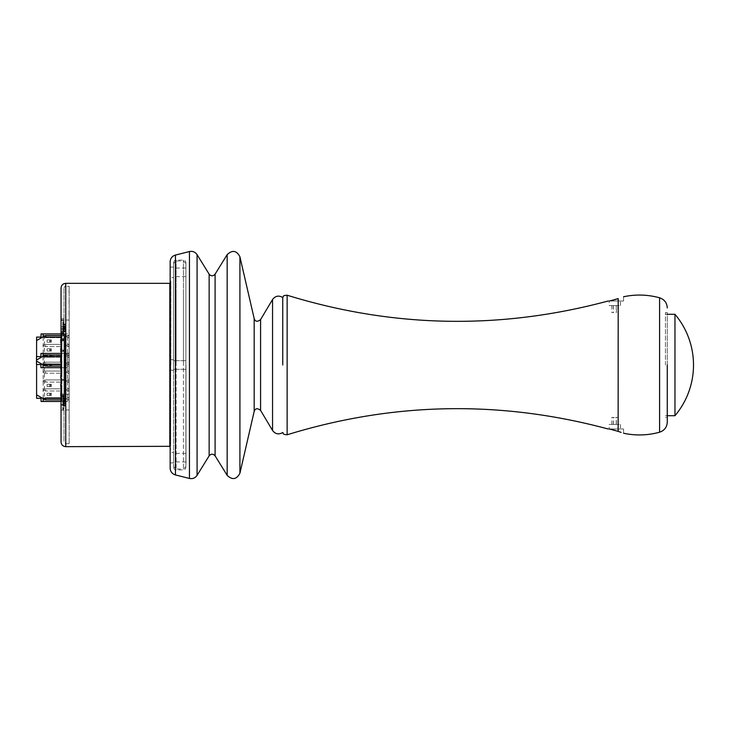<?xml version="1.0" encoding="UTF-8"?>
<svg xmlns="http://www.w3.org/2000/svg" width="730" height="730" viewBox="0 0 730 730"><rect width="100%" height="100%" fill="white"/><g stroke="black" fill="none" stroke-linecap="round" stroke-linejoin="round"><path stroke-width="0.55" stroke-dasharray="3.65 2.74" d="M69.158 397.695L69.158 399.867L69.158 397.695L67.516 397.695L69.158 397.695M67.516 399.867L67.516 397.695L67.516 399.867L69.158 399.867L67.516 399.867M69.158 388.816L69.158 390.988L69.158 388.816L67.516 388.816L69.158 388.816M67.516 390.988L67.516 388.816L67.516 390.988L69.158 390.988L67.516 390.988M69.158 379.928L69.158 382.1L69.158 379.928L67.516 379.928L69.158 379.928M67.516 382.1L67.516 379.928L67.516 382.1L69.158 382.1L67.516 382.1M69.158 371.05L69.158 373.222L69.158 371.05L67.516 371.05L69.158 371.05M67.516 373.222L67.516 371.05L67.516 373.222L69.158 373.222L67.516 373.222M69.158 362.171L69.158 364.334L69.158 362.171L67.516 362.171L69.158 362.171M67.516 364.334L67.516 362.171L67.516 364.334L69.158 364.334L67.516 364.334M69.158 353.284L69.158 355.455L69.158 353.284L67.516 353.284L69.158 353.284M67.516 355.455L67.516 353.284L67.516 355.455L69.158 355.455L67.516 355.455M69.158 344.405L69.158 346.567L69.158 344.405L67.516 344.405L69.158 344.405M67.516 346.567L67.516 344.405L67.516 346.567L69.158 346.567L67.516 346.567M69.158 335.517L69.158 337.689L69.158 335.517L67.516 335.517L69.158 335.517M67.516 337.689L67.516 335.517L67.516 337.689L69.158 337.689L67.516 337.689M67.516 336.603L67.516 335.727L67.516 336.603M69.158 336.603L69.158 339.751L69.158 336.603M67.516 345.482L67.516 346.358L67.516 345.482M69.158 345.482L69.158 348.63L69.158 345.482M67.516 354.369L67.516 353.493L67.516 354.369M69.158 356.833L69.158 351.221L69.049 356.833M67.516 363.248L67.516 364.124L67.516 363.248M69.158 363.248L69.158 356.961L69.158 363.248M67.516 372.136L67.516 371.26L67.516 372.136M69.158 372.136L69.158 377.027L69.158 372.136M67.516 381.014L67.516 380.138L67.516 381.014M69.158 381.014L69.158 384.162L69.158 381.014M67.516 389.902L67.516 389.026L67.516 389.902M69.158 389.902L69.158 386.754L69.158 389.902M67.516 398.781L67.516 399.657L67.516 398.781M69.158 398.781L69.158 401.929L69.158 398.781M61.046 399.867L45.652 399.867L43.033 399.164L43.033 398.398L45.652 397.695L43.307 398.325M45.652 399.867L45.652 398.325M43.033 390.285L43.033 389.519L43.033 390.285L45.652 390.988L45.652 388.816L43.033 389.519L45.652 388.816L45.652 390.988L43.033 390.285M43.033 381.398L43.033 380.631L43.033 381.398L45.652 382.1L45.652 379.928L43.033 380.631L45.652 379.928L45.652 382.1L43.033 381.398M43.033 372.519L43.033 371.752L43.033 372.519L45.652 373.222L45.652 371.05L43.033 371.752L45.652 371.05L45.652 373.222L43.033 372.519M43.033 363.631L43.033 362.874L43.033 363.631L45.652 364.334L45.652 362.171L43.033 362.874L45.652 362.171L45.652 364.334L43.033 363.631M43.033 354.753L43.033 353.986L43.033 354.753L45.652 355.455L45.652 353.284L43.033 353.986L45.652 353.284L45.652 355.455L43.033 354.753M43.033 345.865L43.033 345.107L43.033 345.865L45.652 346.567L45.652 344.405L43.033 345.107L45.652 344.405L45.652 346.567L43.033 345.865M61.922 399.867L61.922 397.695L61.922 399.867M45.652 397.695L61.922 397.695L45.652 397.695M61.922 390.988L61.922 388.816L61.922 390.988L45.652 390.988L61.922 390.988M45.652 388.816L61.922 388.816L45.652 388.816M61.922 382.1L61.922 379.928L61.922 382.1L45.652 382.1L61.922 382.1M45.652 379.928L61.922 379.928L45.652 379.928M61.922 373.222L61.922 371.05L61.922 373.222L45.652 373.222L61.922 373.222M45.652 371.05L61.922 371.05L45.652 371.05M61.922 364.334L61.922 362.171L61.922 364.334L45.652 364.334L61.922 364.334M45.652 362.171L61.922 362.171L45.652 362.171M61.922 355.455L61.922 353.284L61.922 355.455L45.652 355.455L61.922 355.455M45.652 353.284L61.922 353.284L45.652 353.284M61.922 346.567L61.922 344.405L61.922 346.567L45.652 346.567L61.922 346.567M45.652 344.405L61.922 344.405L45.652 344.405M45.652 337.059L45.652 337.689L43.033 336.986L43.033 336.22L45.652 335.517L61.922 335.517L61.922 337.689L61.922 335.517L61.046 335.517M43.307 337.059L45.652 337.689L61.922 337.689L45.652 337.689L45.652 335.517M47.103 348.794L47.103 351.066L51.374 351.066L51.374 348.794L47.103 348.794L51.374 348.794L47.103 348.794L51.374 348.794L51.374 351.066L49.832 351.066L49.832 348.794L49.822 351.066L47.103 351.066L50.407 351.066L50.416 348.794L50.407 351.066L51.374 351.066L47.103 351.066L47.103 348.794M51.374 384.318L47.103 384.318L51.374 384.318L51.374 386.599L47.103 386.599L49.822 386.599L49.822 384.318L49.832 386.599L50.407 386.599L50.407 384.318L51.374 384.318L47.103 384.318L47.103 386.599L47.103 384.318L50.416 384.318L50.416 386.599L51.374 386.599L51.374 384.318M49.832 386.599L47.103 386.599L49.832 386.599M51.374 393.205L47.103 393.205L51.374 393.205L51.374 395.477L47.103 395.477L49.822 395.477L49.822 393.205L49.832 395.477L50.407 395.477L50.407 393.205L51.374 393.205L47.103 393.205L47.103 395.477L47.103 393.205L50.416 393.205L50.416 395.477L51.374 395.477L51.374 393.205M49.832 395.477L47.103 395.477L49.832 395.477M47.103 339.906L47.103 342.178L51.374 342.178L51.374 339.906L47.103 339.906L51.374 339.906L47.103 339.906L51.374 339.906L51.374 342.178L49.832 342.178L49.832 339.906L49.822 342.178L47.103 342.178L50.407 342.178L50.416 339.906L50.407 342.178L51.374 342.178L47.103 342.178L47.103 339.906M41.044 398.297L36.6 398.297L36.6 337.096L41.044 337.096L41.044 333.911L67.516 333.911L67.516 401.473L41.044 401.473L41.044 398.297M43.161 336.183L43.161 337.023M43.161 337.059L43.161 398.325M43.161 398.37L43.161 399.201M36.6 340.536L36.6 394.848L36.6 340.536M36.6 356.605L36.6 364.507M42.596 337.059L44.384 337.059L44.384 398.325L42.596 398.325M61.046 398.325L61.785 398.325L61.785 401.473L61.785 398.325L44.384 398.325M44.384 337.059L61.046 337.059M61.785 333.911L61.877 401.473L67.516 401.473L67.516 333.911L61.785 333.911M61.046 401.473L65.162 401.473L61.877 401.473L61.877 333.911L64.286 333.911L61.046 333.911M65.417 337.652A1.049 1.049 0 0 0 66.321 336.083A1.049 1.049 0 0 0 64.505 336.083A1.049 1.049 0 0 0 65.417 337.652A1.049 1.049 0 0 0 66.321 336.083A1.049 1.049 0 0 0 64.505 336.083A1.049 1.049 0 0 0 65.417 337.652M65.417 346.531A1.049 1.049 0 0 0 66.321 344.962A1.049 1.049 0 0 0 64.505 344.962A1.049 1.049 0 0 0 65.417 346.531A1.049 1.049 0 0 0 66.321 344.962A1.049 1.049 0 0 0 64.505 344.962A1.049 1.049 0 0 0 65.417 346.531M65.417 355.419A1.049 1.049 0 0 0 66.321 353.84A1.049 1.049 0 0 0 64.505 353.84A1.049 1.049 0 0 0 65.417 355.419A1.049 1.049 0 0 0 66.321 353.84A1.049 1.049 0 0 0 64.505 353.84A1.049 1.049 0 0 0 65.417 355.419M65.417 364.297A1.049 1.049 0 0 0 66.321 362.728A1.049 1.049 0 0 0 64.505 362.728A1.049 1.049 0 0 0 65.417 364.297A1.049 1.049 0 0 0 66.321 362.728A1.049 1.049 0 0 0 64.505 362.728A1.049 1.049 0 0 0 65.417 364.297M65.417 373.185A1.049 1.049 0 0 0 66.321 371.606A1.049 1.049 0 0 0 64.505 371.606A1.049 1.049 0 0 0 65.417 373.185A1.049 1.049 0 0 0 66.321 371.606A1.049 1.049 0 0 0 64.505 371.606A1.049 1.049 0 0 0 65.417 373.185M65.417 382.064A1.049 1.049 0 0 0 66.321 380.494A1.049 1.049 0 0 0 64.505 380.494A1.049 1.049 0 0 0 65.417 382.064A1.049 1.049 0 0 0 66.321 380.494A1.049 1.049 0 0 0 64.505 380.494A1.049 1.049 0 0 0 65.417 382.064M65.417 390.952A1.049 1.049 0 0 0 66.321 389.373A1.049 1.049 0 0 0 64.505 389.373A1.049 1.049 0 0 0 65.417 390.952A1.049 1.049 0 0 0 66.321 389.373A1.049 1.049 0 0 0 64.505 389.373A1.049 1.049 0 0 0 65.417 390.952M65.417 399.83A1.049 1.049 0 0 0 66.321 398.261A1.049 1.049 0 0 0 64.505 398.261A1.049 1.049 0 0 0 65.417 399.83A1.049 1.049 0 0 0 66.321 398.261A1.049 1.049 0 0 0 64.505 398.261A1.049 1.049 0 0 0 65.417 399.83M61.922 333.911L61.922 339.295L61.922 333.911L64.477 333.911L61.922 333.911M61.922 339.295L60.517 339.295L61.922 339.295M61.922 342.936L61.922 348.183L61.922 342.936L60.517 342.936L61.922 342.936M61.922 348.183L60.517 348.183L61.922 348.183M61.922 351.814L61.922 357.061L61.922 351.814L60.517 351.814L61.922 351.814M61.922 357.061L60.517 357.061L61.922 357.061M61.922 360.702L61.922 365.94L61.922 360.702L60.517 360.702L61.922 360.702M61.922 365.94L60.517 365.94L61.922 365.94M61.922 369.581L61.922 374.828L61.922 369.581L60.517 369.581L61.922 369.581M61.922 374.828L60.517 374.828L61.922 374.828M61.922 378.469L61.922 383.706L61.922 378.469L60.517 378.469L61.922 378.469M61.922 383.706L60.517 383.706L61.922 383.706M61.922 387.347L61.922 392.594L61.922 387.347L60.517 387.347L61.922 387.347M61.922 392.594L60.517 392.594L61.922 392.594M61.922 396.226L61.922 401.473L61.922 396.226L60.517 396.226L61.922 396.226M60.517 339.295L60.517 342.936L60.517 339.295M60.517 348.183L60.517 351.814L60.517 348.183M60.517 357.061L60.517 360.702L60.517 357.061M60.517 365.94L60.517 369.581L60.517 365.94M60.517 374.828L60.517 378.469L60.517 374.828M60.517 383.706L60.517 387.347L60.517 383.706M60.517 392.594L60.517 396.226L60.517 392.594M64.477 333.911L65.162 333.911L64.286 333.911L65.162 333.911L64.477 333.911L64.477 401.473L64.477 333.911M69.158 363.914L69.158 366.086L69.158 363.914L67.406 363.914L69.158 363.914M67.406 366.086L67.406 363.914L67.406 366.086L69.158 366.086L67.406 366.086M69.158 355.035L69.158 357.198L69.158 355.035L67.406 355.035L69.158 355.035M67.406 357.198L67.406 355.035L67.406 357.198L69.158 357.198L67.406 357.198M67.406 355.574L67.406 356.988L67.406 355.574M61.046 366.086L45.552 366.086L42.924 365.383L42.924 364.617L45.552 363.914L43.198 364.544M45.552 366.086L45.552 364.544M61.813 366.086L61.813 363.914L61.813 366.086M45.552 363.914L61.813 363.914L45.552 363.914M50.306 366.141L51.273 366.141L50.306 366.141L50.306 363.859L51.273 363.859L46.994 363.859L49.722 363.859L46.994 363.859L46.994 364.544L51.273 364.544L51.273 363.859L46.994 363.859L46.994 366.086L51.273 366.086M45.552 356.568L45.552 357.198L42.924 356.495L42.924 355.738L45.552 355.035L61.813 355.035L61.813 357.198L61.813 355.035L61.046 355.035M43.198 356.568L45.552 357.198L61.813 357.198L45.552 357.198L45.552 355.035M51.273 355.035L46.994 355.035L46.994 357.253L51.273 357.253L51.273 356.568L61.676 356.568L61.776 353.42L61.776 367.692L61.676 364.544L51.273 364.544M46.994 366.141L51.273 366.141L51.273 363.859L49.713 363.859L49.713 366.141L46.994 366.141L49.713 366.141L49.722 363.859L50.306 363.859M46.994 364.544L42.495 364.544M50.297 363.859L50.297 366.141M42.495 356.568L44.275 356.568L44.275 364.544M44.275 356.568L51.273 357.253L49.722 357.253L49.722 354.981L51.273 354.981L46.994 354.981L49.722 354.981L49.713 357.253L51.273 357.253L51.273 354.981L46.994 354.981M46.994 356.568L51.273 356.568M50.306 357.253L50.306 354.981M50.297 354.981L50.297 357.253M61.046 364.544L61.676 364.544L61.676 367.692L67.406 367.692L40.944 367.692L40.944 364.507L36.5 364.507L36.5 356.605L40.944 356.605L40.944 353.42L67.406 353.42L61.676 353.42L61.676 356.568L61.046 356.568M36.5 360.045L36.5 361.067L36.5 360.045M43.061 355.702L43.061 356.532M43.061 356.568L43.061 364.544M43.061 364.58L43.061 365.42M61.046 367.692L65.052 367.692L61.776 367.692L61.767 353.42L65.052 353.42L61.046 353.42M67.406 356.121L67.406 355.245L67.406 356.121M67.406 365L67.406 364.124L67.406 365M69.158 364.452L69.049 365.548M65.308 357.171A1.049 1.049 0 0 0 66.22 355.592A1.049 1.049 0 0 0 64.404 355.592A1.049 1.049 0 0 0 65.308 357.171A1.049 1.049 0 0 0 66.22 355.592A1.049 1.049 0 0 0 64.404 355.592A1.049 1.049 0 0 0 65.308 357.171M65.308 366.049A1.049 1.049 0 0 0 66.22 364.48A1.049 1.049 0 0 0 64.404 364.48A1.049 1.049 0 0 0 65.308 366.049A1.049 1.049 0 0 0 66.22 364.48A1.049 1.049 0 0 0 64.404 364.48A1.049 1.049 0 0 0 65.308 366.049M61.813 362.445L61.813 367.692L61.813 362.445L60.417 362.445L61.813 362.445M61.813 358.813L60.417 358.813L61.813 358.813L61.813 353.42L61.813 358.813M60.417 358.813L60.417 362.445L60.417 358.813M67.406 353.42L67.406 367.692L67.406 353.42M69.158 365.548L69.158 364.48M69.158 286.315L69.158 443.685L69.158 286.315L65.764 286.315L65.764 443.685L64.012 441.933L64.012 288.067L64.012 441.933M69.158 292.785L69.158 296.252L69.158 292.785M69.158 294.993L69.158 289.965L69.158 294.993M69.158 369.544L69.158 373.395L69.158 369.544M69.158 391.8L69.158 384.938L69.158 391.8M69.158 335.298L69.158 329.632L69.158 335.298M69.158 345.938L69.049 341.394L69.158 345.938M69.158 409.585L69.049 419.732L69.158 409.585M69.158 315.342L69.158 320.935L69.158 315.342M69.158 411.684L69.158 415.188L69.158 411.684M69.158 394.903L69.049 390.358L69.158 394.903M69.158 385.112L69.049 380.558L69.158 385.112M69.049 355.574L69.049 351.185L69.158 355.574M69.158 334.413L69.158 320.041L69.158 334.413M69.158 409.247L69.158 394.227L69.158 409.247M69.158 390.669L69.158 386.754L69.158 390.669M69.158 373.532L69.158 368.988L69.158 373.532M69.158 401.6L69.158 395.633L69.158 401.6M69.158 416.237L69.158 411.337L69.158 416.237M69.158 317.139L69.158 309.748L69.158 317.139M69.158 357.189L69.158 351.221L69.158 357.189M69.158 336.147L69.049 345.244L69.158 336.147M69.158 352.681L69.158 357.517L69.158 352.681M69.158 357.235L69.158 362.901L69.158 357.235M69.158 344.815L69.158 334.057L69.158 344.815M69.158 394.702L69.158 400.368L69.158 394.702M69.158 387.265L69.158 393.05L69.158 387.265M69.158 375.32L69.049 370.74L69.158 375.32M69.158 298.661L69.158 303.671L69.158 298.661M69.158 300.851L69.158 297.375L69.158 300.851M609.148 424.449L620.482 424.449L609.148 424.449L609.148 428.994L620.482 428.994L609.477 428.994C607.679 428.994 607.679 428.994 609.477 428.994L623.557 428.994L609.477 428.994M616.385 424.449L611.786 424.449L617.845 424.449L616.385 424.449L616.385 417.46L617.845 417.46L611.786 417.46L616.385 417.46M613.355 424.449L613.355 417.46M617.845 424.449L617.845 417.46M616.275 424.449L616.275 417.46M613.246 424.449L613.246 417.46M611.786 424.449L611.786 417.46M665.422 365L665.422 312.54L665.422 365M185.995 365L185.995 463.796L185.995 365M185.894 365L185.894 262.535L185.894 365M69.158 390.532L69.158 394.382L69.158 390.532M69.158 362.554L69.158 366.405L69.158 362.554M69.158 333.354L69.158 335.097L69.158 333.354M69.158 343.146L69.158 344.888L69.158 343.146M69.158 354.68L69.158 355.729L69.158 354.68M69.158 357.481L69.158 355.729L69.158 357.481M69.158 367.272L69.158 365.52L69.158 367.272M69.158 372.519L69.158 374.271L69.158 372.519M69.158 382.31L69.158 384.062L69.158 382.31M69.158 392.101L69.158 393.853L69.158 392.101M69.158 413.435L69.158 415.188L69.158 413.435M69.158 411.337L69.158 413.089L69.158 411.337M69.158 300.523L69.158 298.771L69.158 300.523M69.158 293.113L69.158 291.361L69.158 293.113M69.158 332.78L69.158 331.028L69.158 332.78M69.158 370.247L69.158 368.495L69.158 370.247M69.158 397.22L69.158 398.972L69.158 397.22M69.158 354.369L69.158 357.864L69.158 354.369M609.148 305.551L620.482 305.551L609.148 305.551L609.148 301.006L623.557 301.006L609.477 301.006L612.059 300.432M616.385 305.551L611.786 305.551L616.385 305.551L616.385 312.54L611.786 312.54L616.385 312.54M617.845 305.551L617.845 312.54M613.355 305.551L613.355 312.54M611.786 305.551L611.786 312.54M613.246 305.551L613.246 312.54M616.275 305.551L616.275 312.54M173.649 452.427L173.649 462.92L173.649 452.427L170.154 452.427L170.154 462.92L170.154 452.427M173.649 460.712L173.649 453.376L173.649 460.712M185.894 460.712L185.894 453.376L185.894 460.712M185.894 368.039L185.894 360.702L185.894 368.039M185.894 269.288L185.894 276.624L185.894 269.288M185.894 361.961L185.894 369.298L185.894 361.961M173.649 361.961L173.649 369.298L173.649 361.961M173.649 269.288L173.649 276.624L173.649 269.288M173.649 368.039L173.649 360.702L173.649 368.039M173.649 365L173.649 262.535L173.649 365M173.649 277.573L173.649 267.08L173.649 277.573L170.154 277.573L170.154 267.08L170.154 277.573M170.154 261.833L170.154 468.167M170.154 365L170.154 281.068L170.154 365M282.747 297.493L282.747 365M170.857 365L170.857 281.068L170.857 365M667.275 417.46L667.275 312.54L667.275 417.46L665.422 417.46M613.547 300.057L615.043 299.638M609.477 301.006C607.679 301.006 607.679 301.006 609.477 301.006M618.191 431.375L618.191 298.616M618.127 431.357L615.025 430.362M612.826 429.751L612.187 429.596M623.557 428.994L623.557 433.237L620.956 432.342M674.967 314.292L674.967 415.708M61.046 288.067L61.046 441.933M169.807 283.34L169.807 446.66M64.012 320.388L64.012 340.134L61.046 340.134L64.012 340.134L64.012 318.645L64.012 329.504L61.046 329.504L61.046 318.645L61.046 320.388L64.012 320.388L61.046 320.388L61.046 318.645L64.012 318.645L61.046 318.645L61.046 340.134L61.046 320.388L61.046 329.504L64.012 329.504L64.012 320.388M61.046 334.486L61.046 326.675L61.046 338.382L64.012 338.382L64.012 332.871L64.012 334.486L61.046 334.486L61.046 337.005L64.012 337.005L64.012 333.984L64.012 338.382L61.046 338.382L61.046 328.418L61.046 337.005M64.012 332.396L64.012 326.675L64.012 332.396L61.046 332.396L64.012 332.396M64.012 333.4L64.012 328.418L64.012 333.4L61.046 333.4L64.012 333.4M64.012 350.071L64.012 340.134L61.046 340.134L64.012 340.134L64.012 396.299L64.012 380.978L61.046 380.978L61.046 396.299L64.012 396.299L61.046 396.299L61.046 340.837L61.046 350.765L64.012 350.765L64.012 350.071L61.046 350.071M61.046 340.134L61.046 340.837L64.012 340.837L61.046 340.837L61.046 340.134M61.046 350.765L61.046 380.284L64.012 380.284L64.012 350.765L61.046 350.765M64.012 405.187L61.046 405.187L64.012 405.187L64.012 404.484L64.012 405.187M64.012 331.949L64.012 404.484L61.046 404.484L61.046 319.868L61.046 331.438L64.012 331.256L64.012 404.484L61.046 404.484L61.046 405.187L61.046 331.256L64.012 331.256L64.012 331.949L61.046 331.949M64.012 333.71L61.046 333.71M61.046 331.438L64.012 331.438M64.012 402.093L64.012 394.045L64.012 402.093M61.046 402.093L61.046 394.045L61.046 402.093M64.012 337.005L64.012 334.486M61.046 380.978L61.046 380.284L64.012 380.284L64.012 380.978M69.158 443.685L65.764 443.685L65.764 286.315C65.207 285.959 64.623 286.543 64.012 288.067M69.049 370.247L69.049 367.099L69.049 370.247M69.049 397.22L69.049 394.072L69.049 397.22M69.049 390.532L69.049 384.938L69.049 390.532M69.049 332.78L69.049 329.632L69.049 332.78M69.049 315.342L69.049 309.748L69.049 315.342M69.049 381.014L69.049 377.866L69.049 381.014M69.049 398.781L69.049 401.929L69.049 398.781M62.789 405.478L62.789 398.224L62.789 405.953L62.789 405.095L65.974 405.095L65.974 405.953L65.974 398.224L65.974 405.478M62.789 395.414L62.789 409.439L62.789 395.414M62.789 331.548L62.789 324.065L62.789 331.548L65.974 331.548L65.974 324.065L65.974 331.548M62.789 330.927L65.974 330.936L62.789 330.927M62.789 324.868L65.974 324.841L62.789 324.868M62.789 321.839L62.789 335.252L62.789 321.839M69.049 336.603L69.049 333.455L69.049 336.603M69.049 345.482L69.049 348.63L69.049 345.482M69.049 389.902L69.049 386.754L69.049 389.902M69.049 359.753L69.049 356.605L69.049 359.753M69.049 300.523L69.049 303.671L69.049 300.523M69.049 293.113L69.049 289.965L69.049 293.113M69.049 365L69.049 361.852L69.158 365M69.049 362.554L69.049 356.961L69.049 362.554M170.683 365L170.683 444.561L170.683 365M173.649 293.168L173.649 466.589L173.649 293.168M185.894 293.168L185.894 466.589L185.894 293.168M64.286 333.911L64.286 401.473L64.286 333.911M64.368 353.42L64.368 367.692L64.368 353.42M64.185 353.42L64.185 367.692L64.185 353.42M175.456 255.053L175.456 474.947M189.444 251.549L189.444 478.451M197.082 254.66L197.082 475.339M227.158 254.66L227.158 475.339M239.915 256.768L239.915 473.232M254.177 318.572L254.177 411.428M260.583 319.585L260.583 410.415M272.555 299.519L272.555 430.481M209.145 455.839L209.145 274.161M215.094 274.161L215.094 455.839M659.582 432.206L659.582 297.794M287.136 434.779L287.136 295.221M65.764 283.34L65.764 446.66M61.046 332.871L64.012 332.871L61.046 332.871M61.046 333.984L64.012 333.984L61.046 333.984M61.046 339.277L64.012 339.277M61.046 339.578L64.012 339.578M61.046 395.596L64.012 395.596L61.046 395.596M61.046 351.468L64.012 351.468M61.046 379.582L64.012 379.582M61.046 333.875L64.012 333.875M62.789 404.876L65.974 404.876M62.789 405.113L65.974 405.113L62.789 405.095M62.789 405.15L65.974 405.15M62.789 405.752L65.974 405.752M62.789 405.305L65.974 405.305M62.789 404L65.974 404M62.789 403.708L65.974 403.708M62.789 402.96L65.974 402.96M62.789 401.911L65.974 401.911M62.789 400.971L65.974 400.971M62.789 400.651L65.974 400.651M62.789 399.301L65.974 399.301M62.789 398.69L65.974 398.69M62.789 399.064L65.974 399.064L62.789 399.082M62.789 399.027L65.974 399.027M62.789 398.425L65.974 398.425M62.789 398.863L65.974 398.863M62.789 400.168L65.974 400.168M62.789 400.46L65.974 400.46M62.789 401.208L65.974 401.208M62.789 402.257L65.974 402.257M62.789 403.197L65.974 403.197M62.789 403.526L65.974 403.526M63.318 394.939L63.318 409.959L63.318 394.939M62.789 331.082L65.974 331.082M62.789 330.964L65.974 330.964M62.789 331.329L65.974 331.329M62.789 330.736L65.974 330.736M62.789 329.394L65.974 329.394M62.789 329.066L65.974 329.066M62.789 328.144L65.974 328.144M62.789 327.095L65.974 327.095M62.789 326.328L65.974 326.328M62.789 326.027L65.974 326.027M62.789 324.722L65.974 324.722M62.789 324.266L65.974 324.266M62.789 324.476L65.974 324.476M62.789 325.06L65.974 325.06M62.789 326.41L65.974 326.41M62.789 326.739L65.974 326.739M62.789 327.66L65.974 327.66M62.789 328.71L65.974 328.71M62.789 329.476L65.974 329.476M62.789 329.777L65.974 329.777M63.318 321.401L63.318 335.773L63.318 321.401M176.103 291.434L176.103 469.043L176.103 291.434M183.44 291.434L183.44 469.043L183.44 291.434M183.44 365L183.44 260.09L183.44 365M176.103 365L176.103 260.09L176.103 365M67.516 337.479L69.158 337.479L67.516 337.479M67.516 335.727L69.158 335.727L67.516 335.727M67.516 346.358L69.158 346.358L67.516 346.358M67.516 344.615L69.158 344.615L67.516 344.615M67.516 355.245L69.158 355.245L67.516 355.245M67.516 353.493L69.158 353.493L67.516 353.493M67.516 364.124L69.158 364.124L67.516 364.124M67.516 362.381L69.158 362.381L67.516 362.381M67.516 373.012L69.158 373.012L67.516 373.012M67.516 371.26L69.158 371.26L67.516 371.26M67.516 381.89L69.158 381.89L67.516 381.89M67.516 380.138L69.158 380.138L67.516 380.138M67.516 390.778L69.158 390.778L67.516 390.778M67.516 389.026L69.158 389.026L67.516 389.026M67.516 399.657L69.158 399.657L67.516 399.657M67.516 397.905L69.158 397.905L67.516 397.905M65.162 333.911L65.162 401.473L65.162 333.911M67.406 356.988L69.158 356.961L67.406 356.988M65.052 353.42L65.052 367.692L65.052 353.42M185.894 369.298L173.649 369.298L185.894 369.298M185.894 360.702L173.649 360.702L185.894 360.702M185.894 268.029L173.649 268.029M185.894 276.624L173.649 276.624M185.894 461.971L173.649 461.971M185.894 453.376L173.649 453.376M170.154 370.247L173.649 370.247L170.154 370.247M170.154 359.753L173.649 359.753L170.154 359.753M170.154 267.08L173.649 267.08M170.154 462.92L173.649 462.92M170.857 281.068L170.154 281.068M170.857 448.932L170.154 448.932M665.422 312.54L667.275 312.54M620.482 305.551L620.482 301.006M620.482 424.449L620.482 428.994M623.557 301.006L623.557 296.763M667.275 314.292L665.422 314.292M667.275 415.708L665.422 415.708M61.046 326.675L64.012 326.675M61.046 328.418L64.012 328.418M61.046 335.955L64.012 335.955M61.046 319.868L64.012 319.868M61.046 410.132L64.012 410.132M61.046 394.045L64.012 394.045M170.857 284.39L170.154 283.687M170.857 445.61L170.154 446.313M62.789 405.615L65.974 405.615M62.789 405.953L65.974 405.953M62.789 398.562L65.974 398.562M62.789 398.224L65.974 398.224M69.158 394.227L63.318 394.227L62.789 394.748M69.158 409.959L63.318 409.959L62.789 409.439M62.789 331.739L65.974 331.739M62.789 331.466L65.974 331.466M62.789 324.065L65.974 324.065M62.789 324.877L65.974 324.877M62.789 324.339L65.974 324.339M69.158 320.041L63.318 320.041L62.789 320.561M69.158 335.773L63.318 335.773L62.789 335.252M185.894 466.589L183.44 469.043L176.103 469.043L173.649 466.589M185.894 263.411L183.44 260.957L176.103 260.957L173.649 263.411M173.649 262.535C174.324 260.564 175.136 259.743 176.103 260.09L183.44 260.09C184.635 259.962 185.447 260.774 185.894 262.535M173.649 467.465C174.096 469.226 174.908 470.038 176.103 469.91L183.44 469.91C184.407 470.257 185.219 469.436 185.894 467.465"/><path stroke-width="1.09" d="M43.307 398.325L43.033 399.164L45.652 399.867L61.046 399.867M45.652 398.325L45.652 399.867M61.046 335.517L45.652 335.517L43.033 336.22L43.307 337.059M45.652 335.517L45.652 337.059M36.6 364.507L36.6 394.83L42.659 398.325L36.6 394.83L36.6 398.297L41.044 398.297L41.044 401.473L61.046 401.473M61.046 333.911L41.044 333.911L41.044 337.096L36.6 337.096L36.6 340.536L42.659 337.059L36.6 340.554L36.6 356.605M43.161 333.911L43.161 336.183M43.161 399.201L43.161 401.473M42.659 398.325L61.046 398.325M61.046 337.059L42.659 337.059M43.198 364.544L42.924 365.383L46.994 366.141L46.994 364.544M45.552 364.544L45.552 366.086M51.273 366.086L61.046 366.086M46.994 356.568L46.994 354.981L42.924 355.738L43.198 356.568M45.552 355.035L45.552 356.568M61.046 355.035L51.273 355.035M51.273 364.544L51.273 366.141L46.994 366.141M51.273 356.568L51.273 354.981L46.994 354.981M42.495 356.568L36.5 360.072L42.495 356.568M61.046 356.568L42.559 356.568M36.5 361.067L42.559 364.544L36.5 361.067L36.5 364.507L40.944 364.507L40.944 367.692L61.046 367.692M61.046 353.42L40.944 353.42L40.944 356.605L36.5 356.605L36.5 360.045M43.061 353.42L43.061 355.702M43.061 365.42L43.061 367.692M42.559 364.544L61.046 364.544M36.5 360.072L36.5 361.049M175.456 255.053L175.456 474.947C172.134 473.898 170.373 471.635 170.154 468.167L170.154 261.833C170.373 258.365 172.134 256.102 175.456 255.053L189.444 251.549C192.665 250.928 195.211 251.969 197.082 254.66L197.082 475.339C195.211 478.031 192.665 479.072 189.444 478.451L189.444 251.549M282.747 365L282.747 297.493C278.76 295.175 275.365 295.851 272.555 299.519L272.555 430.481L260.583 410.415L260.583 319.585L272.555 299.519M667.275 365L667.275 422.095L667.275 365M609.148 301.006L609.477 301.006C607.679 301.006 607.679 301.006 609.477 301.006L618.191 298.616C625.181 296.197 625.181 296.197 618.191 298.616C625.181 296.197 625.181 296.197 618.191 298.616L618.127 431.357M612.187 429.596L609.148 428.994M612.059 300.432L613.547 300.057M615.043 299.638L618.191 298.616M609.477 428.994C607.679 428.994 607.679 428.994 609.477 428.994L618.191 431.384C625.181 433.802 625.181 433.802 618.191 431.384L619.989 432.005M615.025 430.362L612.826 429.751M620.956 432.342L620.089 432.041M674.967 314.292A78.63 78.63 0 0 1 674.967 415.708L674.967 314.292L667.275 314.292M61.046 441.933L61.046 288.067C61.32 285.193 62.899 283.623 65.764 283.34L65.764 446.66C62.899 446.377 61.32 444.807 61.046 441.933M170.154 446.313L65.764 446.66M169.807 446.66L169.807 283.34L65.764 283.34M227.158 365L227.158 254.66C232.332 249.76 236.584 250.463 239.915 256.768L239.915 473.232C236.584 479.537 232.332 480.24 227.158 475.339L227.158 365M239.915 473.232L254.177 411.428L254.177 318.572L239.915 256.768M227.158 475.339L215.094 455.839L215.094 274.161C213.114 276.351 211.134 276.351 209.145 274.161L209.145 455.839L197.082 475.339M667.275 307.905C666.964 302.822 664.409 299.446 659.582 297.794L659.582 432.206C664.409 430.554 666.964 427.178 667.275 422.095M282.747 297.493C283.824 296.718 281.78 295.495 287.136 295.221L287.136 434.779C281.643 434.396 283.733 433.127 282.747 432.507C278.76 434.825 275.365 434.149 272.555 430.481M175.456 474.947L189.444 478.451M254.177 318.572C255.299 321.738 257.444 322.067 260.583 319.585M254.177 411.428C255.299 408.262 257.444 407.933 260.583 410.415M209.145 274.161L197.082 254.66M215.094 274.161L227.158 254.66M215.094 455.839C213.114 453.649 211.134 453.649 209.145 455.839M608.127 301.006C500.57 329.914 393.57 327.989 287.136 295.221M608.127 428.994C500.57 400.086 393.57 402.011 287.136 434.779M659.582 432.206C647.665 435.463 635.648 435.81 623.557 433.237M659.582 297.794C647.665 294.537 635.648 294.19 623.557 296.763M674.967 415.708L667.275 415.708"/></g></svg>
